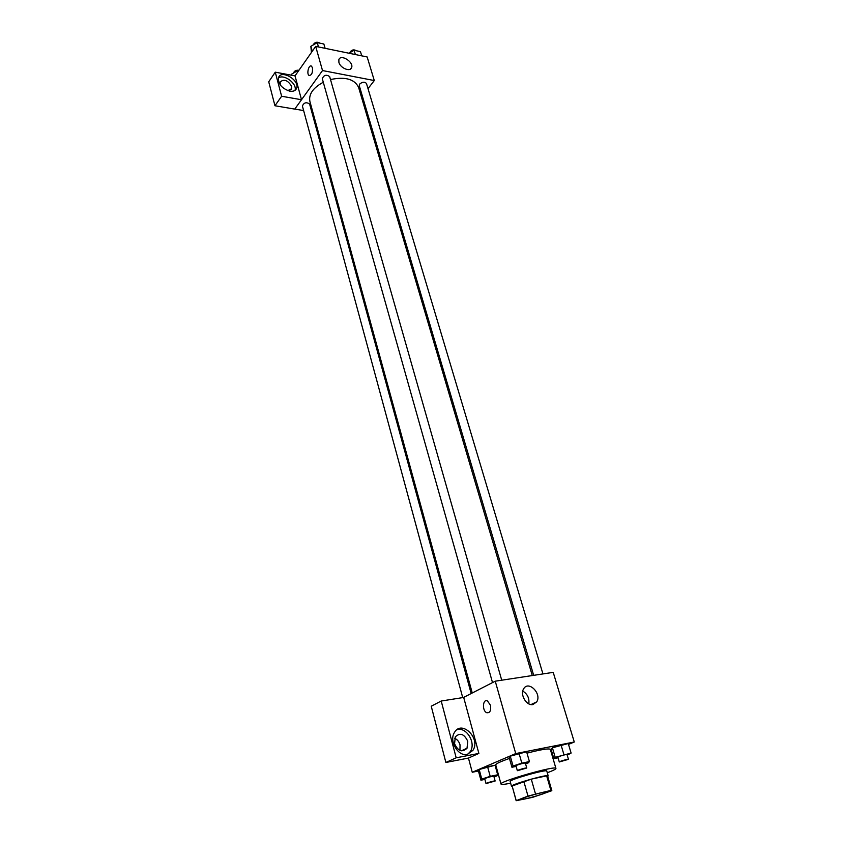 <?xml version="1.0" encoding="UTF-8"?>
<svg xmlns="http://www.w3.org/2000/svg" width="843" height="843" viewBox="0 0 843 843"><rect width="100%" height="100%" fill="white"/><g stroke="black" fill="none" stroke-linecap="round" stroke-linejoin="round"><path stroke-width="1.26" d="M544.863 793.189C537.634 795.992 519.889 800.587 520.184 799.564C519.098 798.553 548.182 790.26 547.802 791.693L544.863 793.189M550.89 790.407L527.992 796.066L516.158 800.702L532.544 797.362L551.744 790.723L550.89 790.407L546.654 775.845L531.28 779.153L535.484 793.874M516.158 800.702L512.144 786.003L516.201 800.576M531.28 779.153L512.144 786.003M546.654 775.845L547.602 776.045L551.817 790.544M547.708 776.403L548.192 775.876C548.645 773.695 509.983 784.707 511.522 786.319L512.207 786.519M511.522 786.319L510.173 781.493C508.624 779.807 547.212 768.805 546.791 771.071L548.192 775.876M523.819 781.356L527.992 796.066M510.647 783.189C504.599 784.422 501.385 784.717 501.005 784.074C498.603 781.566 556.665 765.022 555.937 768.426C556.011 769.016 554.041 770.102 550.015 771.714L547.286 772.757M501.005 784.074L495.726 764.917C495.789 763.769 500.373 761.608 509.457 758.437M527.001 753.136C541.153 749.49 548.93 748.226 550.331 749.364L555.937 768.426M568.509 744.411L574.273 742.009L515.737 753.579L472.259 772.262L478.434 770.997M495.684 767.488L496.401 767.341M551.016 751.693L551.722 751.398M494.009 776.835L496.727 775.95L497.697 774.78L495.062 765.233L487.581 766.751L479.182 769.501L478.35 770.702L480.921 780.218L484.894 779.385M525.537 763.758L528.203 762.894L529.425 761.587L526.612 751.777L519.035 753.273L510.278 756.15L509.193 757.488L511.933 767.267L516.137 766.403M567.223 755.18L571.111 753.073L568.245 743.537L561.048 744.959L552.407 747.783L551.059 749.142L553.851 758.658L558.066 757.783M490.415 705.18C491.237 710.67 489.983 713.167 486.653 712.683C481.869 710.66 482.754 698.394 487.496 700.976L490.415 705.18C491.237 710.67 489.983 713.167 486.653 712.683L486.653 712.683C481.88 710.66 482.754 698.383 487.507 700.976M478.877 753.421L456.189 757.804L441.205 701.028L463.692 697.456L478.877 753.421L468.455 758.068L472.259 772.262M574.273 742.009L553.219 672.366L495.252 681.186L515.737 753.579M495.252 681.186L463.46 697.498M467.285 754.401C458.055 756.782 448.782 740.871 454.451 732.483C461.585 719.469 481.016 738.32 472.934 750.365L467.285 754.401M467.728 754.306L470.32 751.545C476.327 742.831 466.274 726.487 456.948 729.722M454.567 743.737L455.294 736.877C460.078 732.388 464.23 733.863 467.76 741.292L467.022 748.236C462.238 752.673 458.086 751.176 454.567 743.737M454.651 738.278C457.296 739.48 459.098 741.682 460.046 744.875L459.941 750.386M441.205 701.028L431.237 706.223L445.873 762.472L456.189 757.804M468.455 758.068L445.873 762.472M532.902 704.558C526.517 706.065 519.762 694.6 523.629 688.857C528.403 680.006 542.123 693.705 536.696 701.892L532.902 704.558M528.803 703.842C529.499 698.267 527.497 694.01 522.776 691.07M472.249 692.978L309.887 101.423C308.58 94.216 313.048 87.82 323.291 82.256M330.498 79.537C345.356 76.46 354.734 79.126 358.644 87.535L532.281 675.549M542.945 673.936L366.484 83.531C364.756 81.613 362.501 81.782 359.719 84.037L359.287 85.723L533.682 675.338M462.723 697.614L302.384 105.976C304.017 102.509 306.43 101.866 309.613 104.047L471.174 693.536M492.512 682.588L322.279 78.673C323.902 75.016 326.357 74.321 329.655 76.587L501.722 680.206M312.827 112.13L311.773 111.95M303.628 110.57L294.765 109.063M361.468 97.093L362.332 96.028M368.012 88.652L374.292 80.549L322.511 70.549L301.509 99.737L281.625 96.25L275.271 72.171L295.029 75.881L301.488 99.685M301.509 99.737L294.744 109.105L274.955 105.754L268.727 81.792L275.271 72.171M280.456 85.206L280.15 82.003C284.017 78.726 287.863 80.18 291.667 86.386L291.657 88.715L287.779 90.633M295.008 90.359C297.431 83.71 283.785 73.541 278.39 78.02M289.792 91.181C281.836 88.494 278.064 83.994 278.485 77.704C281.025 69.063 300.003 80.222 296.599 88.273C295.577 90.717 293.301 91.687 289.792 91.181M364.408 103.025L363.365 103.531M365.556 110.96L366.81 111.181M368.096 115.502L367.221 116.597M281.625 96.25L274.955 105.754M374.292 80.549L367.158 56.966L315.682 46.386L295.029 75.881M338.897 62.361L338.865 59.663C340.656 53.689 354.007 62.066 351.605 67.63C350.319 72.245 340.277 68.114 338.897 62.361M315.682 46.386L322.511 70.549M312.447 67.746C312.827 72.761 311.699 75.333 309.075 75.47C306.325 73.984 308.823 64.216 311.478 66.154L312.447 67.746C312.827 72.761 311.71 75.333 309.075 75.47L309.075 75.47C306.325 73.984 308.833 64.216 311.478 66.154M361.731 55.849L360.456 51.602L354.102 50.285L348.949 53.225M354.102 50.285L355.367 54.542M349.655 52.824C351.383 49.8 353.702 49.126 356.631 50.812M325.103 48.325L323.86 44.005L317.242 42.635L310.856 46.333L311.436 52.456M310.856 46.333L312.247 51.297M317.242 42.635L318.475 46.966M312.953 45.122C314.724 42.118 317.094 41.486 320.055 43.214M298.527 70.886L297.611 70.707L291.415 74.268L291.488 75.217M291.415 74.268L291.689 75.248M297.611 70.707L297.906 71.781M293.533 73.046C294.218 70.938 296.041 70.001 298.98 70.232M571.111 753.073L555.231 757.351L553.851 758.658M559.299 761.967L557.887 757.183C557.497 756.708 567.107 753.948 567.033 754.548L568.467 759.332L559.299 761.967C558.92 761.514 568.54 758.753 568.467 759.332M568.245 743.537L552.407 747.783L555.231 757.351M552.407 747.783L551.059 749.142M561.048 744.959L563.904 754.548M529.425 761.587L521.828 763.136L513.05 766.002L511.933 767.267M517.349 770.692L515.958 765.771C515.568 765.275 525.421 762.462 525.358 763.105L526.759 768.015L517.349 770.692C516.959 770.217 526.833 767.404 526.759 768.015M526.612 751.777L510.278 756.15L513.05 766.002M510.278 756.15L509.193 757.488M519.035 753.273L521.828 763.136M497.697 774.78L490.204 776.34L481.774 779.08L480.921 780.218M486.021 783.579L484.725 778.784C484.356 778.321 493.914 775.623 493.84 776.224L495.147 781.008L486.021 783.579C485.663 783.126 495.231 780.428 495.147 781.008M495.062 765.233L479.182 769.501L481.774 779.08M479.182 769.501L478.35 770.702M487.581 766.751L490.204 776.34M472.934 750.365L470.32 751.545M461.374 750.818L467.022 748.236M536.696 701.892L531.027 704.558M290.803 89.927L291.657 88.715M296.599 88.273L295.25 90.18M351.605 67.63L350.614 68.957"/></g></svg>

